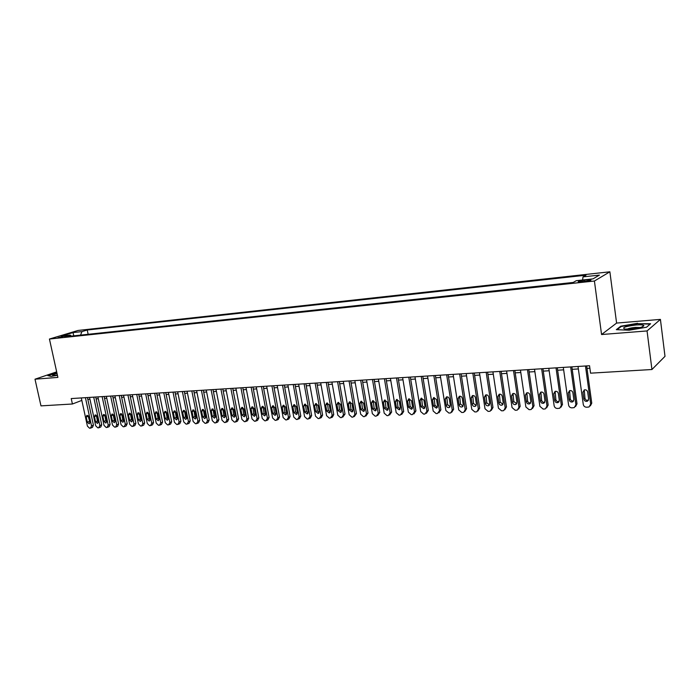 <?xml version="1.0" encoding="UTF-8"?>
<svg xmlns="http://www.w3.org/2000/svg" width="700" height="700" viewBox="0 0 700 700"><rect width="100%" height="100%" fill="white"/><g stroke="black" fill="none" stroke-linecap="round" stroke-linejoin="round"><path stroke-width="1.05" d="M57.925 337.75L64.015 336.201L57.925 337.75M609.875 271.801L78.05 330.461L49.438 339.036L594.414 281.024L609.875 271.801L616.595 323.076L601.562 334.53L647.054 330.942L660.415 319.392L616.595 323.076M660.415 319.392L665 356.335L651.936 369.512L647.054 330.942M651.936 369.512L590.555 373.17L589.54 365.733L71.225 398.571L72.415 404.005L81.83 400.409M587.65 279.886L584.299 280.245C579.74 280.875 577.745 281.426 578.314 281.925L584.911 281.479C589.505 280.858 591.509 280.297 590.923 279.808L587.65 279.886L587.808 281.059M71.382 336.096L70.263 335.142L64.767 336.796L573.169 282.459L576.327 280.674L592.988 278.88L599.428 275.091L583.012 276.885L586.014 275.188L87.229 330.006L81.944 331.599L80.553 335.116M70.263 335.142L61.294 336.105L73.027 332.579L81.944 331.599M56.674 371.858L35 379.199L40.976 405.877L72.415 404.005M35 379.199L57.89 377.396L49.438 339.036M601.562 334.53L594.414 281.024M87.841 399.385L89.95 399.254M96.136 398.869L98.306 398.729M104.536 398.344L106.759 398.204M113.032 397.819L115.308 397.679M121.625 397.285L123.961 397.136M130.314 396.743L132.711 396.594M139.116 396.2L141.575 396.043M148.015 395.649L150.535 395.491M157.019 395.089L159.6 394.922M166.136 394.52L168.779 394.354M175.359 393.951L178.071 393.776M184.695 393.365L187.477 393.199M194.145 392.779L196.998 392.604M203.709 392.192L206.631 392.009M213.395 391.589L216.388 391.405M223.195 390.976L226.266 390.793M233.126 390.364L236.267 390.171M243.171 389.743L246.4 389.541M253.356 389.104L256.655 388.902M263.664 388.465L267.05 388.255M274.102 387.817L277.576 387.608M284.681 387.161L288.234 386.942M295.391 386.496L299.031 386.269M306.25 385.822L309.977 385.595M317.249 385.14L321.064 384.904M328.387 384.449L332.299 384.204M339.675 383.749L343.683 383.504M351.12 383.04L355.224 382.786M362.723 382.322L366.922 382.06M374.474 381.588L378.779 381.325M386.391 380.852L390.801 380.572M398.475 380.1L402.99 379.82M410.725 379.339L415.345 379.05M423.141 378.569L427.875 378.271M435.741 377.79L440.589 377.484M448.516 376.994L453.477 376.688M461.475 376.189L466.559 375.874M474.617 375.375L479.824 375.051M487.952 374.544L493.29 374.211M501.48 373.704L506.949 373.371M515.209 372.855L520.809 372.505M529.139 371.989L534.87 371.63M543.279 371.114L549.15 370.746M557.637 370.221L563.649 369.845M572.206 369.32L578.366 368.935M587.003 368.401L589.872 368.217M582.593 280L583.012 276.885M88.147 334.303L87.229 330.006M73.027 332.579L73.771 335.834M637.648 323.286L620.751 326.2L616.324 329.656L629.142 330.216L646.529 327.224L650.606 323.75L637.7 323.697M56.822 372.558L47.766 375.55L51.039 376.416L57.426 375.296M620.821 326.795L620.751 326.2M585.471 365.986L590.695 404.145L589.015 406.998L586.635 407.234C584.815 407.137 583.695 406.21 583.275 404.469L578.025 366.459M590.363 405.877L591.754 403.156L586.661 365.908M588.639 398.974L587.274 401.266C585.532 401.616 584.404 400.925 583.887 399.192L582.925 392.219L584.308 389.909C586.049 389.576 587.169 390.267 587.676 391.983L588.639 398.974M588.429 400.26L588.341 400.286C586.6 400.636 585.471 399.945 584.964 398.221L584.238 389.935M630.989 329.044C639.231 328.142 643.519 326.97 643.86 325.526C643.029 324.852 640.395 324.669 635.95 325.001C625.179 326.384 621.486 327.74 624.89 329.07L630.989 329.044M640.334 327.521L635.407 327.399C631.47 327.775 628.679 328.379 627.025 329.201M617.12 329.691L621.18 326.515L637.56 323.689L650.108 324.144L646.485 327.233M48.239 375.672L56.875 372.811M57.006 373.38C53.218 374.421 51.879 375.104 52.999 375.41L57.374 375.051M57.348 374.946L56.621 375.174M570.64 366.931L575.907 404.793L574.245 407.619L571.918 407.855C570.124 407.759 569.021 406.84 568.601 405.108L563.308 367.395M575.566 406.543L577.001 403.812L571.865 366.852M573.869 399.656L572.521 401.94C570.806 402.273 569.695 401.581 569.188 399.875L568.216 392.954L569.59 390.652C571.296 390.338 572.399 391.02 572.898 392.726L573.869 399.656M573.65 400.951L573.624 400.969C571.909 401.301 570.806 400.619 570.299 398.912L569.572 390.661M556.028 367.85L561.347 405.422L559.702 408.24L557.428 408.467C555.66 408.371 554.566 407.461 554.146 405.738L548.809 368.314M560.997 407.199L562.476 404.451L557.288 367.771M559.317 400.33L557.988 402.596C556.308 402.92 555.214 402.238 554.706 400.549L553.726 393.68L555.082 391.396C556.754 391.081 557.847 391.773 558.337 393.453L559.317 400.33M559.099 401.642C557.428 401.94 556.343 401.257 555.852 399.586L555.117 391.379M541.634 368.76L546.997 406.053L545.379 408.852L544.565 409.01L543.148 409.071L539.91 406.359L534.52 369.215M546.639 407.838L548.161 405.081L542.929 368.681M544.985 400.995L543.673 403.244C542.019 403.559 540.942 402.876 540.444 401.205L539.455 394.398L540.794 392.123C542.439 391.825 543.506 392.499 543.996 394.17L544.985 400.995M544.766 402.316C543.139 402.57 542.089 401.879 541.616 400.251L540.881 392.096M527.459 369.661L532.866 406.665L531.265 409.447L530.477 409.605L529.077 409.666L525.884 406.971L520.45 370.108M532.508 408.467L534.056 405.703L528.789 369.582M530.863 401.651L529.567 403.891C527.94 404.189 526.881 403.515 526.391 401.861L525.394 395.098L526.715 392.84C528.334 392.551 529.384 393.225 529.874 394.87L530.863 401.651M530.644 402.973C529.069 403.183 528.054 402.5 527.599 400.908L526.855 392.796M513.494 370.545L518.945 407.277L517.361 410.043L516.6 410.191L515.218 410.244L512.059 407.575L506.59 370.983M518.586 409.08L520.161 406.315L514.85 370.457M516.95 402.299L515.673 404.521C514.071 404.81 513.03 404.136 512.54 402.5L511.543 395.789L512.846 393.54C514.439 393.26 515.471 393.942 515.952 395.57L516.95 402.299M516.731 403.62L513.782 401.555L513.03 393.488M499.73 371.42L505.216 407.873L503.659 410.629L502.915 410.769L501.559 410.821L498.435 408.17L492.931 371.849M504.823 409.736L506.468 406.919L501.121 371.332M503.239 402.929L501.979 405.142C500.404 405.422 499.38 404.749 498.899 403.13L497.884 396.471L499.179 394.24C500.736 393.969 501.76 394.642 502.233 396.252L503.239 402.929M503.02 404.259L500.159 402.194L499.398 394.179M486.168 372.277L491.698 408.467L490.149 411.197L489.44 411.338L488.101 411.39L485.004 408.756L479.465 372.706M491.269 410.366L492.975 407.514L487.594 372.19M489.729 403.559L488.477 405.755C486.938 406.026 485.923 405.361 485.45 403.76L484.435 397.145L485.704 394.922C487.235 394.669 488.241 395.334 488.714 396.926L489.729 403.559M489.51 404.889L486.745 402.824L485.975 394.861M472.806 373.126L478.363 409.045L476.84 411.766L476.149 411.898L474.827 411.95L471.774 409.334L466.191 373.546M477.916 410.988L479.675 408.109L474.25 373.03M476.411 404.171L475.177 406.359C473.664 406.621 472.666 405.956 472.194 404.373L471.17 397.81L472.421 395.605C473.935 395.351 474.924 396.016 475.396 397.591L476.411 404.171M476.201 405.501L473.515 403.445L472.736 395.526M459.629 373.957L465.229 409.623L463.724 412.326L463.05 412.449L461.746 412.501L458.727 409.902L453.119 374.369M464.748 411.6L466.559 408.686L461.108 373.87M463.286 404.784L462.07 406.954C460.574 407.207 459.594 406.551 459.121 404.976L458.097 398.457L459.331 396.27C460.819 396.025 461.799 396.69 462.262 398.248L463.286 404.784M463.076 406.105L460.469 404.049L459.681 396.191M446.644 374.78L452.27 410.191L450.782 412.869L450.135 412.991L448.849 413.044L445.865 410.471L440.221 375.191M451.771 412.195L453.635 409.255L448.149 374.684M450.345 405.387L449.146 407.54C447.676 407.785 446.705 407.129 446.241 405.571L445.209 399.105L446.425 396.926C447.886 396.69 448.849 397.346 449.312 398.895L450.345 405.387M450.135 406.7L447.615 404.652L446.81 396.848M433.842 375.594L439.504 410.743L437.404 413.525L436.135 413.586L433.186 411.023L427.507 375.996M438.979 412.781L440.886 409.815L435.374 375.498M437.588 405.974L436.398 408.118L433.536 406.166L432.504 399.735L433.703 397.574L436.546 399.534L437.588 405.974M437.386 407.286L434.936 405.248L434.123 397.495M421.216 376.39L426.912 411.294L424.848 414.059L423.596 414.111L420.683 411.565L414.977 376.793M426.361 413.35L428.321 410.375L422.774 376.294M425.005 406.56L423.832 408.686L421.015 406.744L419.974 400.365L421.155 398.213L423.964 400.164L425.005 406.56M424.812 407.855L422.441 405.834L421.61 398.134M408.774 377.186L414.488 411.836L412.466 414.584L411.233 414.636L408.345 412.108L402.614 377.571M413.928 413.91L415.922 410.918L410.349 377.081M412.598 407.137L411.442 409.255L408.66 407.312L407.61 400.977L408.783 398.842L411.547 400.785L412.598 407.137M412.405 408.424L410.113 406.411L409.273 398.764M396.498 377.956L402.246 412.37L400.251 415.091L399.044 415.144L396.183 412.632L390.425 378.341M401.669 414.47L403.699 411.46L398.099 377.86M400.365 407.697L399.219 409.806L396.48 407.881L395.43 401.59L396.585 399.473L399.306 401.398L400.365 407.697M400.181 408.984L397.95 406.98L397.101 399.394M384.396 378.726L390.162 412.904L388.211 415.599L387.012 415.651L384.186 413.158L378.402 379.102M389.567 415.012L391.641 411.994L386.015 378.621M388.29 408.257L387.17 410.349L384.466 408.441L383.408 402.194L384.545 400.085L387.231 402.001L388.29 408.257M388.115 409.535L385.954 407.54L385.088 400.006M372.453 379.479L378.245 413.42L376.329 416.106L375.148 416.15L372.348 413.674L366.546 379.855M377.641 415.546L379.75 412.519L374.098 379.382M376.39 408.809L375.279 410.891L372.61 408.984L371.551 402.78L372.671 400.689L375.322 402.596L376.39 408.809M376.224 410.069L374.124 408.1L373.249 400.619M360.675 380.231L366.494 413.936L364.604 416.596L363.44 416.649L360.675 414.19L354.848 380.599M365.873 416.071L368.016 413.035L362.338 380.126M364.648 409.36L363.554 411.425L360.92 409.526L359.852 403.366L360.964 401.284L363.58 403.183L364.648 409.36M364.49 410.602L362.451 408.642L361.559 401.223M349.055 380.966L354.9 414.444L353.045 417.086L351.89 417.139L349.16 414.689L343.306 381.334M354.27 416.579L356.44 413.543L350.744 380.861M353.062 409.894L351.977 411.95L349.387 410.06L348.311 403.944L349.405 401.879L351.986 403.76L353.062 409.894M352.905 411.127L350.936 409.185L350.035 401.817M337.592 381.692L343.455 414.942L341.635 417.567L340.498 417.611L337.794 415.188L331.914 382.051M342.816 417.086L345.012 414.05L339.299 381.588M341.626 410.428L340.559 412.466L338.004 410.594L336.928 404.512L338.004 402.456L340.55 404.329L341.626 410.428M341.486 411.644L339.57 409.719L338.651 402.404M326.279 382.41L332.159 415.433L330.374 418.04L329.254 418.092L326.576 415.678L320.679 382.76M331.511 417.594L332.439 417.069L333.743 414.549L328.002 382.296M330.348 410.944L329.297 412.974L326.769 411.11L325.684 405.072L326.751 403.034L329.271 404.898L330.348 410.944M330.216 412.151L328.352 410.244L327.425 402.981M315.114 383.119L321.02 415.922L319.261 418.512L318.159 418.556L315.507 416.159L309.592 383.469M320.364 418.084L321.335 417.541L322.613 415.039L316.864 383.005M319.217 411.46L318.176 413.481L315.683 411.626L314.598 405.632L315.648 403.594L318.132 405.449L319.217 411.46M319.086 412.65L317.293 410.76L316.348 403.559M304.106 383.81L310.021 416.395L308.289 418.976L307.204 419.02L304.579 416.64L298.646 384.16M309.356 418.565L310.371 418.014L311.64 415.52L305.865 383.705M308.227 411.967L307.204 413.98L304.745 412.134L303.651 406.175L304.692 404.154L307.142 406L308.227 411.967M308.114 413.149L306.364 411.267L305.41 404.127M293.23 384.501L299.171 416.876L297.465 419.431L296.389 419.475L293.79 417.104L287.849 384.842M298.498 419.037L299.547 418.477L300.799 416.001L295.006 384.387M297.386 412.475L296.38 414.47L293.939 412.632L292.854 406.717L293.869 404.705L296.293 406.543L297.386 412.475M297.273 413.63L295.584 411.775L294.613 404.688M282.502 385.184L288.453 417.34L286.781 419.877L285.723 419.921L283.15 417.576L277.183 385.516M287.779 419.51L288.864 418.933L290.098 416.474L284.296 385.07M286.676 412.974L285.688 414.951L283.281 413.131L282.188 407.251L283.194 405.256L285.582 407.076L286.676 412.974M286.58 414.111L284.935 412.274L283.955 405.239M271.906 385.858L277.874 417.804L276.229 420.324L275.179 420.368L272.632 418.031L266.656 386.181M277.2 419.974L278.32 419.387L279.536 416.938L273.717 385.735M276.106 413.464L275.135 415.433L272.755 413.613L271.661 407.776L272.65 405.79L275.012 407.61L276.106 413.464M276.019 414.584L274.426 412.764L273.438 405.79M261.45 386.514L267.435 418.259L265.816 420.761L264.784 420.805L262.264 418.486L256.27 386.846M266.752 420.429L267.908 419.834L269.106 417.401L263.27 386.4M265.676 413.945L264.714 415.896L262.369 414.094L261.266 408.293L262.246 406.324L264.582 408.126L265.676 413.945M265.598 415.047L264.049 413.254L263.051 406.332M251.125 387.17L257.119 418.705L255.535 421.199L254.511 421.243L252.017 418.933L246.006 387.494M256.436 420.875L257.635 420.271L258.816 417.856L252.963 387.056M255.377 414.418L254.424 416.369L252.105 414.575L251.002 408.809L251.965 406.849L254.275 408.642L255.377 414.418M255.299 415.511L253.803 413.735L252.796 406.866M240.931 387.817L246.943 419.151L245.376 421.627L244.37 421.671L241.894 419.37L235.882 388.132M246.251 421.321L247.476 420.709L248.64 418.303L242.786 387.695M245.201 414.89L244.265 416.824L241.973 415.039L240.87 409.316L241.824 407.365L244.099 409.15L245.201 414.89M245.14 415.957L243.688 414.207L242.664 407.391M230.86 388.456L236.88 419.589L235.349 422.047L234.351 422.091L231.901 419.808L225.873 388.771M236.197 421.759L237.457 421.137L238.604 418.749L232.733 388.334M235.156 415.363L234.237 417.279L231.971 415.502L230.869 409.815L231.805 407.881L234.054 409.649L235.156 415.363M235.104 416.404L233.695 414.671L232.662 407.916M220.92 389.086L226.957 420.026L225.444 422.467L224.464 422.511L222.031 420.245L215.994 389.392M226.266 422.188L227.553 421.558L228.69 419.186L222.801 388.964M225.243 415.817L224.324 417.725L222.093 415.966L220.981 410.305L221.909 408.38L224.131 410.148L225.243 415.817M225.19 416.85L223.834 415.135L222.784 408.441M211.102 389.707L217.149 420.455L215.661 422.879L214.69 422.922L212.293 420.665L206.237 390.014M216.457 422.608L217.779 421.977L218.89 419.615L213.001 389.585M215.442 416.273L214.541 418.171L212.327 416.421L211.225 410.795L212.135 408.879L214.331 410.637L215.442 416.273M215.399 417.279L214.086 415.59L213.028 408.949M201.407 390.32L207.463 420.875L206.001 423.29L205.039 423.325L202.659 421.085L196.604 390.626M206.771 423.027L208.119 422.389L209.221 420.044L203.315 390.197M205.765 416.719L204.873 418.609L202.694 416.868L201.582 411.276L202.475 409.377L204.654 411.119L205.765 416.719M205.73 417.707L204.452 416.045L203.394 409.456M191.826 390.924L197.89 421.295L196.455 423.692L195.501 423.727L193.148 421.505L187.084 391.23M197.207 423.447L198.572 422.8L199.657 420.464L193.751 390.801M196.201 417.165L195.326 419.037L193.165 417.305L192.054 411.749L192.938 409.859L195.09 411.6L196.201 417.165M196.175 418.127L194.941 416.491L193.874 409.955M182.367 391.527L188.44 421.706L187.023 424.086L186.086 424.13L183.75 421.916L177.678 391.825M187.749 423.85L189.149 423.203L190.216 420.884L184.301 391.405M186.76 417.602L185.894 419.466L183.759 417.743L182.648 412.221L183.514 410.34L185.649 412.072L186.76 417.602M186.742 418.547L185.553 416.929L184.468 410.454M173.023 392.123L179.095 422.118L177.704 424.48L176.785 424.515L174.466 422.319L168.385 392.411M178.412 424.252L179.83 423.605L180.889 421.295L174.965 391.991M177.424 418.031L176.575 419.886L174.466 418.171L173.346 412.685L174.213 410.821L176.312 412.536L177.424 418.031M177.415 418.959L176.269 417.366L175.175 410.944M163.782 392.7L169.873 422.52L168.499 424.865L167.589 424.909L165.296 422.721L159.206 392.998M169.19 424.655L170.634 423.999L171.675 421.697L165.734 392.578M168.21 418.46L167.37 420.306L165.279 418.6L164.168 413.149L165.016 411.285L167.09 413L168.21 418.46M168.201 419.361L167.09 417.795L165.987 411.434M154.656 393.277L160.755 422.914L159.407 425.25L158.498 425.294L156.231 423.115L150.141 393.566M160.072 425.04L161.543 424.384L162.566 422.1L156.625 393.155M159.101 418.889L158.27 420.717L156.205 419.02L155.094 413.595L155.925 411.757L157.981 413.455L159.101 418.889M159.101 419.764L158.025 418.215L156.914 411.906M145.644 393.855L151.742 423.308L150.421 425.635L149.52 425.67L147.28 423.509L141.173 394.135M151.069 425.434L152.556 424.769L153.562 422.502L147.612 393.724M150.097 419.3L149.284 421.129L147.236 419.431L146.125 414.05L146.947 412.213L148.977 413.901L150.097 419.3M150.106 420.158L149.065 418.635L147.954 412.387M136.736 394.415L142.835 423.701L141.531 426.002L140.648 426.046L138.425 423.894L132.317 394.695M142.161 425.81L143.675 425.145L144.673 422.896L138.714 394.293M141.199 419.711L140.403 421.531L138.381 419.842L137.261 414.488L138.066 412.668L140.079 414.348L141.199 419.711M141.216 420.543L140.219 419.055L139.09 412.86M127.925 394.975L134.032 424.086L132.755 426.379L131.88 426.414L129.675 424.27L123.559 395.255M133.367 426.186L134.89 425.521L135.879 423.281L129.92 394.852M132.414 420.123L131.617 421.925L129.623 420.254L128.494 414.925L129.299 413.114L131.294 414.785L132.414 420.123M132.431 420.928L131.469 419.457L130.331 413.324M119.227 395.526L125.335 424.463L124.075 426.738L123.218 426.781L121.03 424.655L114.914 395.797M124.67 426.562L126.219 425.898L127.19 423.666L121.222 395.404M123.716 420.525L122.938 422.319L120.96 420.656L119.84 415.363L120.628 413.56L122.596 415.223L123.716 420.525M123.742 421.304L122.815 419.869L121.678 413.787M110.626 396.069L116.742 424.839L115.5 427.105L114.643 427.14L112.481 425.023L106.356 396.34M116.078 426.93L117.644 426.265L118.597 424.043L112.63 395.946M115.133 420.928L114.362 422.704L112.403 421.05L111.282 415.783L112.061 413.998L114.013 415.651L115.133 420.928M115.159 421.68L114.266 420.262L113.12 414.243M102.121 396.611L108.237 425.206L107.021 427.464L106.181 427.499L104.029 425.39L97.904 396.874M107.581 427.297L109.165 426.624L110.11 424.419L104.134 396.48M106.636 421.321L105.884 423.089L103.941 421.444L102.821 416.211L103.582 414.426L105.516 416.071L106.636 421.321M106.671 422.047L105.814 420.665L104.668 414.697M93.712 397.145L99.837 425.574L98.639 427.814L97.808 427.849L95.672 425.757L89.547 397.408M99.19 427.656L100.782 426.983L101.71 424.786L95.743 397.014M98.245 421.706L97.501 423.465L95.576 421.829L94.456 416.631L95.209 414.855L97.125 416.491L98.245 421.706M98.289 422.406L97.457 421.05L96.303 415.144M85.409 397.67L91.534 425.941L90.353 428.164L89.53 428.199L87.413 426.116L81.288 397.933M90.886 428.006L92.496 427.332L93.415 425.154L87.439 397.539M89.95 422.091L89.215 423.841L87.316 422.214L86.188 417.043L86.931 415.275L88.821 416.911L89.95 422.091M89.994 422.765L88.043 415.59M584.474 281.531L584.299 280.245M591.754 403.156L590.695 404.145M583.887 399.192L584.964 398.221M582.925 392.219L584.001 391.274M577.001 403.812L575.907 404.793M569.188 399.875L570.299 398.912M568.216 392.954L569.327 392.009M562.476 404.451L561.347 405.422M554.706 400.549L555.852 399.586M553.726 393.68L554.872 392.744M548.161 405.081L546.997 406.053M540.444 401.205L541.616 400.251M539.455 394.398L540.636 393.461M534.056 405.703L532.866 406.665M526.391 401.861L527.599 400.908M525.394 395.098L526.61 394.17M520.161 406.315L518.945 407.277M512.54 402.5L513.782 401.555M511.543 395.789L512.785 394.861M506.468 406.919L505.216 407.873M498.899 403.13L500.159 402.194M497.884 396.471L499.161 395.553M492.975 407.514L491.698 408.467M485.45 403.76L486.745 402.824M484.435 397.145L485.73 396.226M479.675 408.109L478.363 409.045M472.194 404.373L473.515 403.445M471.17 397.81L472.5 396.891M466.559 408.686L465.229 409.623M459.121 404.976L460.469 404.049M458.097 398.457L459.445 397.556M453.635 409.255L452.27 410.191M446.241 405.571L447.615 404.652M445.209 399.105L446.582 398.204M440.886 409.815L439.504 410.743M433.536 406.166L434.936 405.248M432.504 399.735L433.904 398.842M428.321 410.375L426.912 411.294M421.015 406.744L422.441 405.834M419.974 400.365L421.4 399.473M415.922 410.918L414.488 411.836M408.66 407.312L410.113 406.411M407.61 400.977L409.062 400.094M403.699 411.46L402.246 412.37M396.48 407.881L397.95 406.98M395.43 401.59L396.9 400.706M391.641 411.994L390.162 412.904M384.466 408.441L385.954 407.54M383.408 402.194L384.904 401.31M379.75 412.519L378.245 413.42M372.61 408.984L374.124 408.1M371.551 402.78L373.065 401.905M368.016 413.035L366.494 413.936M360.92 409.526L362.451 408.642M359.852 403.366L361.384 402.5M356.44 413.543L354.9 414.444M349.387 410.06L350.936 409.185M348.311 403.944L349.869 403.078M345.012 414.05L343.455 414.942M338.004 410.594L339.57 409.719M336.928 404.512L338.502 403.655M333.743 414.549L332.159 415.433M326.769 411.11L328.352 410.244M325.684 405.072L327.285 404.215M322.613 415.039L321.02 415.922M315.683 411.626L317.293 410.76M314.598 405.632L316.207 404.775M311.64 415.52L310.021 416.395M304.745 412.134L306.364 411.267M303.651 406.175L305.279 405.326M300.799 416.001L299.171 416.876M293.939 412.632L295.584 411.775M292.854 406.717L294.499 405.869M290.098 416.474L288.453 417.34M283.281 413.131L284.935 412.274M282.188 407.251L283.85 406.411M279.536 416.938L277.874 417.804M272.755 413.613L274.426 412.764M271.661 407.776L273.332 406.936M269.106 417.401L267.435 418.259M262.369 414.094L264.049 413.254M261.266 408.293L262.955 407.461M258.816 417.856L257.119 418.705M252.105 414.575L253.803 413.735M251.002 408.809L252.709 407.977M248.64 418.303L246.943 419.151M241.973 415.039L243.688 414.207M240.87 409.316L242.594 408.485M238.604 418.749L236.88 419.589M231.971 415.502L233.695 414.671M230.869 409.815L232.601 408.993M228.69 419.186L226.957 420.026M222.093 415.966L223.834 415.135M220.981 410.305L222.731 409.491M218.89 419.615L217.149 420.455M212.327 416.421L214.086 415.59M211.225 410.795L212.975 409.981M209.221 420.044L207.463 420.875M202.694 416.868L204.452 416.045M201.582 411.276L203.35 410.463M199.657 420.464L197.89 421.295M193.165 417.305L194.941 416.491M192.054 411.749L193.839 410.944M190.216 420.884L188.44 421.706M183.759 417.743L185.553 416.929M182.648 412.221L184.441 411.416M180.889 421.295L179.095 422.118M174.466 418.171L176.269 417.366M173.346 412.685L175.157 411.889M171.675 421.697L169.873 422.52M165.279 418.6L167.09 417.795M164.168 413.149L165.979 412.352M162.566 422.1L160.755 422.914M156.205 419.02L158.025 418.215M155.094 413.595L156.914 412.808M153.562 422.502L151.742 423.308M147.236 419.431L149.065 418.635M146.125 414.05L147.954 413.262M144.673 422.896L142.835 423.701M138.381 419.842L140.219 419.055M137.261 414.488L139.099 413.709M135.879 423.281L134.032 424.086M129.623 420.254L131.469 419.457M128.494 414.925L130.349 414.146M127.19 423.666L125.335 424.463M120.96 420.656L122.815 419.869M119.84 415.363L121.704 414.584M118.597 424.043L116.742 424.839M112.403 421.05L114.266 420.262M111.282 415.783L113.146 415.012M110.11 424.419L108.237 425.206M103.941 421.444L105.814 420.665M102.821 416.211L104.694 415.441M101.71 424.786L99.837 425.574M95.576 421.829L97.457 421.05M94.456 416.631L96.346 415.861M93.415 425.154L91.534 425.941M87.316 422.214L89.197 421.444M86.188 417.043L88.078 416.281M587.274 401.266L588.341 400.286M641.725 327.101L643.86 325.526M572.521 401.94L573.624 400.969M557.988 402.596L559.081 401.66M543.673 403.244L544.722 402.386M529.567 403.891L530.574 403.086M515.673 404.521L516.635 403.769M501.979 405.142L502.906 404.442M488.477 405.755L489.37 405.108M475.177 406.359L476.035 405.755M462.07 406.954L462.884 406.385M449.146 407.54L449.925 407.015M436.398 408.118L437.15 407.627M423.832 408.686L424.55 408.223M411.442 409.255L412.134 408.817M399.219 409.806L399.884 409.395M387.17 410.349L387.8 409.964M375.279 410.891L375.891 410.533M363.554 411.425L364.131 411.084M351.977 411.95L352.537 411.626M340.559 412.466L341.101 412.16M329.297 412.974L329.814 412.685M318.176 413.481L318.675 413.21M307.204 413.98L307.685 413.717M296.38 414.47L296.835 414.225M285.688 414.951L286.125 414.724"/></g></svg>
